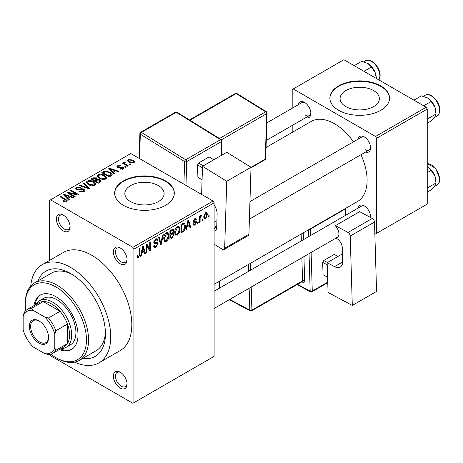 <?xml version="1.0" encoding="UTF-8"?>
<svg xmlns="http://www.w3.org/2000/svg" width="463" height="463" viewBox="0 0 463 463"><rect width="100%" height="100%" fill="white"/><g stroke="black" fill="none" stroke-linecap="round" stroke-linejoin="round"><path stroke-width="0.69" d="M120.218 263.783A9.7 5.602 60 0 1 113.36 251.907A9.7 5.602 60 0 1 120.218 247.948L120.218 247.948A9.7 5.602 60 0 1 127.076 259.824A9.7 5.602 60 0 1 120.218 263.783M120.768 248.29A8.207 4.74 -120 0 0 117.168 248.151A8.207 4.74 -120 0 0 115.912 254.725A8.207 4.74 -120 0 0 121.271 261.954A8.207 4.74 -120 0 0 125.375 262.365A8.207 4.74 -120 0 0 127.053 259.176M120.218 388.052A9.7 5.602 60 0 1 113.36 376.17A9.7 5.602 60 0 1 120.218 372.211L120.218 372.211A9.7 5.602 60 0 1 127.076 384.093A9.7 5.602 60 0 1 120.218 388.052M120.768 372.553A8.207 4.74 -120 0 0 117.168 372.414A8.207 4.74 -120 0 0 115.912 378.989A8.207 4.74 -120 0 0 121.271 386.223A8.207 4.74 -120 0 0 125.375 386.628A8.207 4.74 -120 0 0 127.053 383.445M63.246 215.052A9.7 5.602 60 0 1 70.098 226.928A9.7 5.602 60 0 1 63.24 230.892A9.7 5.602 60 0 1 56.388 219.011A9.7 5.602 60 0 1 63.24 215.052A9.7 5.602 60 0 1 63.246 215.052L63.24 215.052M63.79 215.393A8.207 4.74 -120 0 0 60.196 215.254A8.207 4.74 -120 0 0 58.934 221.829A8.207 4.74 -120 0 0 64.299 229.063A8.207 4.74 -120 0 0 68.402 229.469A8.207 4.74 -120 0 0 70.081 226.285M373.606 90.569A19.637 11.338 0 0 0 352.204 88.109A19.637 11.338 0 0 0 340.085 98.584A19.637 11.338 0 0 0 345.832 106.6A19.637 11.338 0 0 0 367.234 109.06A19.637 11.338 0 0 0 379.353 98.584A19.637 11.338 0 0 0 373.606 90.569M380.817 85.915A29.84 17.229 0 0 0 348.298 82.177A29.84 17.229 0 0 0 329.876 98.098A29.84 17.229 0 0 0 338.615 110.281A29.84 17.229 0 0 0 371.141 114.014A29.84 17.229 0 0 0 389.562 98.098A29.84 17.229 0 0 0 380.817 85.915M389.557 98.341A29.84 17.229 0 0 0 380.817 86.402A29.84 17.229 0 0 0 348.494 82.622A29.84 17.229 0 0 0 329.882 98.341M130.601 201.625A19.637 11.338 180 0 1 124.848 193.609A19.637 11.338 180 0 1 136.967 183.134A19.637 11.338 180 0 1 158.369 185.594A19.637 11.338 180 0 1 164.122 193.609A19.637 11.338 180 0 1 151.997 204.085A19.637 11.338 180 0 1 130.601 201.625M165.586 180.94A29.84 17.229 0 0 0 133.066 177.207A29.84 17.229 0 0 0 114.639 193.123A29.84 17.229 0 0 0 123.384 205.306A29.84 17.229 0 0 0 155.904 209.039A29.84 17.229 0 0 0 174.325 193.123A29.84 17.229 0 0 0 165.586 180.94M174.325 193.366A29.84 17.229 0 0 0 165.586 181.427A29.84 17.229 0 0 0 133.257 177.647A29.84 17.229 0 0 0 114.645 193.366M358.049 139.178A8.953 5.168 60 0 1 364.254 136.898L364.254 136.898A8.953 5.168 60 0 1 370.585 147.865A8.953 5.168 60 0 1 365.51 152.101M364.809 137.245A7.46 4.306 -120 0 0 361.58 137.141L249.951 201.59M298.334 104.702A8.953 5.168 60 0 1 304.538 102.421L304.538 102.421A8.953 5.168 60 0 1 310.87 113.389A8.953 5.168 60 0 1 305.794 117.619M305.088 102.769A7.46 4.306 -120 0 0 301.864 102.664L266.815 122.898M358.049 208.13A8.953 5.168 60 0 1 364.254 205.856L364.254 205.856A8.953 5.168 60 0 1 370.585 216.817A8.953 5.168 60 0 1 370.556 217.5M364.809 206.203A7.46 4.306 -120 0 0 361.58 206.093L214.12 291.233M37.989 280.891A49.24 28.428 60 0 1 70.631 273.529L70.631 273.529A49.24 28.428 60 0 1 105.448 333.835A49.24 28.428 60 0 1 82.755 358.42M72.251 274.507A44.761 25.841 -120 0 0 51.41 273.141L34.528 282.887A44.761 25.841 60 0 1 56.914 285.104A44.761 25.841 60 0 1 86.153 324.551A44.761 25.841 60 0 1 79.295 360.417A44.761 25.841 60 0 1 56.914 358.2L55.855 357.592A43.273 24.985 -120 0 0 86.454 339.929A43.273 24.985 -120 0 0 55.855 286.933A43.273 24.985 -120 0 0 25.262 304.596A43.273 24.985 -120 0 0 25.685 310.69M74.722 362.153A56.7 32.734 -120 0 0 98.978 362.836A56.7 32.734 -120 0 0 107.671 317.404A56.7 32.734 -120 0 0 70.631 267.44A56.7 32.734 -120 0 0 42.278 264.628A56.7 32.734 -120 0 0 30.743 285.984M98.978 362.836L120.079 350.653A56.7 32.734 -120 0 0 128.772 305.221A56.7 32.734 -120 0 0 91.732 255.258A56.7 32.734 -120 0 0 63.379 252.445L42.278 264.628M214.12 284.299L357.523 201.509A46.254 26.704 -120 0 0 360.949 154.729M353.489 141.811A46.254 26.704 -120 0 0 334.396 123.679A46.254 26.704 -120 0 0 311.269 121.393L266.046 147.5M202.8 219.149L202.8 220.371L202.128 220.758L202.128 219.537L202.8 219.149M200.114 218.704L200.114 221.916L199.443 222.304L199.443 216.105L200.114 215.717L200.114 216.707L200.913 215.145L201.555 215.11L201.364 216.105L200.242 217.361L200.114 218.704L199.443 218.316M198.199 221.806L198.199 223.027L197.527 223.415L197.527 222.194L198.199 221.806M196.468 222.13L194.848 225.07L193.754 225.232L193.21 224.023L193.881 223.525L194.2 224.254L194.894 224.156L195.797 222.674L195.623 222.211L193.696 222.275L193.303 221.308L194.819 218.663L195.936 218.507L196.376 219.537L195.704 220.035L195.444 219.439L194.842 219.537L193.974 220.793L194.194 221.181L196.081 221.036L196.468 222.13L194.744 221.135M193.424 220.475L194.194 221.181M187.11 226.882L186.525 229.764L185.825 230.169L187.868 220.463L188.574 220.052L190.715 227.345L190.009 227.75L189.431 225.539L187.11 226.882L186.577 226.575M177.381 235.152L175.454 234.926L174.794 232.385C174.649 230.053 175.512 228.056 177.387 226.401L178.926 226.262L179.974 229.295L179.308 232.739L177.381 235.152L174.921 233.734M175.871 235.302L175.454 234.926M166.35 241.524L164.423 241.298L163.763 238.758C163.618 236.419 164.481 234.428 166.356 232.767L167.895 232.634L168.943 235.661L168.277 239.111L166.35 241.524L163.89 240.1M164.84 241.669L164.423 241.298M138.356 257.683L137.308 257.688L136.903 255.865L137.58 255.368L138.391 256.67L139.114 255.611L139.207 248.556L139.878 248.168L139.878 253.956L138.356 257.683L136.984 256.89M136.909 256.137L138.391 256.67M132.875 247.335L213.061 201.04L214.12 202.869L214.12 356.377L133.934 402.671L133.934 249.163L132.875 247.335L50.583 199.825L49.529 200.433L49.529 260.443M214.12 202.869L133.934 249.163M141.834 253.018L141.256 255.9L140.549 256.305L142.592 246.6L143.298 246.194L145.44 253.481L144.74 253.892L144.161 251.675L141.834 253.018L141.308 252.711M146.881 245.83L146.881 252.653L146.21 253.041L146.21 244.51L146.927 244.099L149.757 249.302L149.757 242.462L150.429 242.074L150.429 250.605L149.711 251.021L146.881 245.83L146.21 245.442M156.893 242.479L157.912 243.92L155.817 247.601L154.301 247.803L153.594 246.009L154.266 245.512L154.752 246.698L155.881 246.571L157.241 244.325L156.934 243.573L154.324 243.683L153.785 242.363L155.695 238.925L157.096 238.734L157.721 240.303L157.05 240.801L156.644 239.765L155.718 239.909L154.457 242.004L154.717 242.786L153.791 242.247L154.671 242.751L157.397 242.6M163.312 234.637L161.205 244.383L160.551 244.759L158.56 237.38L159.255 236.981L160.835 243.596L162.611 235.042L163.312 234.637M172.653 232.652L174.024 234.475L171.981 238.161L169.904 239.359L169.904 230.834L173.284 229.382L173.833 230.707L173.11 232.912L173.492 232.999M185.437 226.083C185.617 228.404 184.772 230.331 182.897 231.859L180.929 232.993L180.929 224.468L183.875 222.923L184.488 223.033L185.437 226.083L184.737 225.672M207.499 214.491L205.63 218.843L204.501 218.958L203.761 216.713L205.63 212.424L206.776 212.32L207.499 214.491L206.764 214.062M209.131 215.498L209.131 216.713L208.46 217.101L208.46 215.885L209.131 215.498M133.934 402.671L132.875 403.279L50.583 355.763L49.801 354.409M131.058 164.324L130.387 164.712L129.327 164.105L129.999 163.717L131.058 164.324M126.451 166.987L125.78 167.374L124.726 166.761L125.398 166.373L126.451 166.987M114.783 173.723L114.077 174.129L108.736 168.682L109.442 168.277L118.968 171.304L118.268 171.709L115.478 170.772L113.157 172.114L114.783 173.723M106.531 178.272L106.531 177.294L105.732 179.059L102.647 179.499L99.452 178.423L97.265 175.946L98.162 174.678C100.483 173.897 102.612 174.129 104.54 175.379L106.623 177.804M95.5 184.639L95.5 183.666L94.701 185.426L91.616 185.871L88.421 184.789L86.234 182.312L87.131 181.05C89.452 180.263 91.581 180.501 93.514 181.745L95.592 184.176M84.168 191.508L79.451 191.352L80.03 190.906L83.369 190.976L84.017 190.177L83.462 189.46L76.586 189.471L75.643 188.273L76.47 187.202L80.701 187.307L80.122 187.752L77.356 187.689L76.748 188.412L77.28 189.101L78.247 189.413L81.343 188.638L84.121 189.06L85.099 190.339L84.168 191.508M69.508 199.86L68.808 200.265L63.466 194.825L64.172 194.414L73.698 197.441L72.992 197.846L70.208 196.908L67.882 198.251L69.508 199.86M213.061 201.04L130.769 153.531L50.583 199.825M65.138 201.891L62.956 201.098L63.529 200.653L65.879 201.069L66.041 200.334L60.08 196.775L60.751 196.387L65.763 199.287L67.303 200.815L66.707 201.59L65.138 201.891M65.879 201.885L66.041 200.334M75.139 196.613L74.468 197.001L67.077 192.735L67.795 192.324L76.551 194.107L70.631 190.687L71.302 190.299L78.687 194.564L77.963 194.981L69.224 193.198L75.139 196.613M89.463 188.343L88.803 188.719L79.428 185.605L80.122 185.206L88.23 188.053L83.479 183.267L84.185 182.862L89.463 188.343M100.234 182.121L98.156 183.319L90.771 179.059L92.855 177.85L96.559 177.861L97.38 179.169L100.112 179.69L101.212 181.021L100.234 182.121M97.415 178.955L97.38 179.847M111.155 175.818L109.187 176.953L101.802 172.687L104.881 171.067L109.962 172.195L112.179 174.597L111.155 175.818M123.199 168.972L119.836 168.926L120.409 168.48L122.475 168.503L122.909 167.976L122.55 167.502L117.625 167.537L116.919 166.628L117.608 165.777L120.698 165.766L120.12 166.211L118.395 166.205L118.187 167.085L123.083 167.033L123.91 168.069L123.199 168.972M117.926 167.687L117.926 166.738L118.187 167.78M128.373 165.876L127.695 166.263L122.325 163.161L122.996 162.779L123.858 163.271L123.702 162.258L124.628 162.056L125.207 162.611L124.622 162.837L124.616 163.566L128.373 165.876M123.482 162.582L123.702 162.258L123.702 163.069M124.628 162.056L124.616 164.487M133.981 162.75L129.327 162.224L127.747 160.47L128.419 159.538L133.014 160.03L134.652 161.813L133.981 162.75M79.295 360.417L96.177 350.67A44.761 25.841 -120 0 0 105.408 331.942M426.186 107.237L427.245 109.06L376.598 138.298L375.545 136.475L426.186 107.237L343.893 59.721L292.194 89.567L292.194 108.244M292.194 125.473L292.194 132.401M376.598 138.298L376.598 233.329L375.545 233.937L374.827 233.526M376.598 233.329L427.245 204.09L427.245 109.06M375.545 136.475L293.247 88.96M365.313 149.694A7.46 4.306 -120 0 0 369.04 150.058A7.46 4.306 -120 0 0 370.562 147.211M305.592 115.212A7.46 4.306 -120 0 0 309.325 115.582A7.46 4.306 -120 0 0 310.847 112.735M370.313 217.373A7.46 4.306 -120 0 0 370.562 216.169M63.529 201.399L63.529 200.653M60.751 197.163L60.751 196.387M64.172 195.542L64.172 194.414M67.882 199.327L67.882 198.251M65.723 196.017L67.245 197.62L69.114 196.543L64.635 195.033L65.723 196.017L65.723 197.128M67.245 198.679L67.245 197.62M64.635 196.017L64.635 195.033M69.114 197.539L69.114 196.543M67.795 193.146L67.795 192.324M76.551 194.691L76.551 194.107M71.302 191.074L71.302 190.299M69.224 193.974L69.224 193.198M80.03 191.63L80.03 190.906M83.369 191.856L83.369 190.976M76.47 189.408L76.47 187.202M77.28 189.784L77.28 189.101M78.247 189.969L78.247 189.413M81.343 189.338L81.343 188.638M84.121 191.532L84.121 189.06M80.122 185.837L80.122 185.206M88.23 188.528L88.23 188.053M84.185 183.985L84.185 182.862M87.131 183.892L87.131 181.05M93.514 182.567L93.514 181.745M87.999 181.542L87.316 182.503L89.104 184.407L93.833 184.928L94.498 183.979L92.82 182.121L90.864 181.322L87.999 181.542M89.104 185.142L89.104 184.407M93.833 185.779L93.833 184.928M92.855 178.851L92.855 177.85M96.559 180.257L96.559 177.861M100.112 182.191L100.112 179.69M92.305 179.945L92.305 179.169L94.51 180.443L96.541 178.932L96.541 180.263M94.51 181.218L94.51 180.443M96.408 180.344L96.009 178.319L93.474 178.492L92.305 179.169M95.372 181.716L95.372 180.94L97.965 182.434L100.101 180.842L100.101 182.196M97.965 183.209L97.965 182.434M99.991 182.26L99.447 180.078L96.698 180.176L95.372 180.94M99.389 182.607L99.389 181.612M98.162 177.52L98.162 174.678M104.54 176.2L104.54 175.379M99.03 175.176L98.347 176.131L100.135 178.041L104.864 178.562L105.523 177.613L103.851 175.755L101.895 174.956L99.03 175.176M100.135 178.776L100.135 178.041M104.864 179.412L104.864 178.562M104.881 171.923L104.881 171.067M109.962 173.012L109.962 172.195M103.336 172.797L108.996 176.067L111.085 174.395L109.28 172.577L105.628 171.646L103.336 172.797L103.336 173.573M108.996 176.843L108.996 176.067M110.2 176.368L110.2 175.367M109.442 169.406L109.442 168.277M113.157 173.191L113.157 172.114M110.998 169.88L112.521 171.484L114.39 170.407L109.905 168.897L110.998 169.88L110.998 170.992M112.521 172.543L112.521 171.484M109.905 169.88L109.905 168.897M114.39 171.403L114.39 170.407M120.409 169.145L120.409 168.48M122.475 169.273L122.475 168.503M117.608 167.525L117.608 165.777M118.846 167.901L118.846 167.218M123.083 169.036L123.083 167.033M125.398 167.149L125.398 166.373M122.996 163.549L122.996 162.779M123.858 164.047L123.858 163.271M125.583 165.048L125.583 164.272M129.999 164.492L129.999 163.717M128.419 161.599L128.419 159.538M133.014 160.858L133.014 160.03M129.165 159.99L128.795 160.528L129.999 161.836L133.234 162.293L133.599 161.743L132.395 160.447L129.165 159.99M129.999 162.571L129.999 161.836M133.234 163.04L133.234 162.293M140.706 255.582L141.256 255.9M144.491 252.931L145.44 253.481M143.293 251.177L144.161 251.675M142.691 249.048L142.06 251.889L143.929 250.813L142.998 247.254L142.691 249.048L142.147 248.735M141.545 251.594L142.06 251.889M142.517 246.976L142.998 247.254M146.21 252.266L146.881 252.653M148.322 248.469L149.757 249.302M149.045 249.806L150.429 250.605M153.612 246.328L155.817 247.601M155.522 239.035L157.721 240.303M154.972 239.475L155.718 239.909M153.849 241.651L154.457 242.004M155.788 242.693L157.912 243.92M160.308 243.862L161.205 244.383M160.123 243.185L160.835 243.596M168.225 235.25L168.943 235.661M167.751 238.804L168.277 239.111M166.362 233.763L164.434 238.381L165.21 240.621L166.35 240.529L168.272 236.02L167.513 233.682L165.621 233.335M163.786 238.005L164.434 238.381M171.976 229.636L173.833 230.707M171.877 233.236L174.024 234.475M170.575 231.442L170.575 233.989L172.537 232.773L173.162 231.234L172.861 230.418L170.575 231.442L169.904 231.054M169.904 233.601L170.575 233.989M170.575 234.99L170.575 237.976L172.693 236.645L173.353 234.874L173.006 233.948L170.575 234.99L169.904 234.602M169.904 237.588L170.575 237.976M171.032 233.722L171.9 234.22M179.256 228.878L179.974 229.295M178.782 232.438L179.308 232.739M177.393 227.397L175.465 232.015L176.241 234.255L177.375 234.162L179.303 229.654L178.544 227.31L177.393 227.397L176.652 226.968M174.817 231.639L175.465 232.015M182.034 231.361L182.897 231.859M181.6 225.076L181.6 231.61L182.81 230.91L184.5 228.693L184.766 226.453L183.747 224.005L181.6 225.076L180.929 224.688M180.929 231.222L181.6 231.61M181.93 223.889L182.792 224.387M182.74 223.421L184.071 224.092L182.827 223.369M185.976 229.445L186.525 229.764M189.761 226.795L190.715 227.345M188.568 225.041L189.431 225.539M187.961 222.911L187.336 225.753L189.205 224.677L188.267 221.117L187.961 222.911L187.417 222.599M186.815 225.452L187.336 225.753M187.787 220.839L188.267 221.117M193.221 224.133L194.848 225.07M193.337 220.886L195.623 222.211M194.842 218.652L196.376 219.537M194.182 219.155L194.842 219.537M197.527 222.639L198.199 223.027M199.443 221.534L200.114 221.916M199.443 216.319L200.114 216.707M200.502 215.608L201.364 216.105M200.346 215.966L200.878 216.273M199.443 216.904L200.242 217.361M202.128 219.983L202.8 220.371M203.847 217.818L205.63 218.843M205.613 213.316L204.432 216.319L204.953 218.009L205.647 217.951L206.828 214.936L206.324 213.264L204.976 212.951M203.789 215.955L204.432 216.319M208.46 216.325L209.131 216.713M59.339 349.542A31.334 18.092 -120 0 0 71.522 349.397A31.334 18.092 -120 0 0 76.326 324.291A31.334 18.092 -120 0 0 55.855 296.679A31.334 18.092 -120 0 0 40.188 295.128A31.334 18.092 -120 0 0 33.978 305.603M60.398 348.928A31.334 18.092 -120 0 0 72.043 349.079M50.791 354.183A43.273 24.985 -120 0 0 55.855 357.592L56.914 358.2M25.262 304.596L25.262 303.381A44.761 25.841 60 0 1 34.528 282.887M35.593 304.671A26.86 15.505 60 0 1 39.262 300.828L43.481 298.392A26.86 15.505 60 0 1 56.914 299.723A26.86 15.505 60 0 1 74.456 323.388A26.86 15.505 60 0 1 70.341 344.912L66.122 347.348A26.86 15.505 60 0 1 60.96 348.604M40.727 294.838A31.334 18.092 -120 0 0 35.032 304.995M423.674 105.784L431.128 101.478L434.873 107.005A11.94 6.893 -120 0 1 436.001 112.538L436.001 114.043L434.873 116.757L431.128 120.976L427.245 123.222M427.245 119.101L436.001 114.043L434.873 107.005A11.94 6.893 -120 0 0 427.557 97.913L431.128 101.478M413.928 100.153L421.382 95.853L427.557 97.913M29.377 326.467A13.577 7.842 60 0 1 38.979 320.923A13.577 7.842 60 0 1 48.574 337.55A13.577 7.842 60 0 1 38.979 343.095A13.577 7.842 60 0 1 29.377 326.467M39.297 321.114A12.68 7.321 -120 0 0 33.267 320.656A12.68 7.321 -120 0 0 30.639 326.467A12.68 7.321 -120 0 0 36.178 339.229A12.68 7.321 -120 0 0 45.953 342.626A12.68 7.321 -120 0 0 48.574 337.174M39.262 300.828A26.86 15.505 60 0 1 59.958 308.022A26.86 15.505 60 0 1 71.684 335.056A26.86 15.505 60 0 1 66.122 347.348M54.802 347.927L55.855 350.283A25.367 14.642 60 0 1 52.713 353.367L64.322 346.665A25.367 14.642 -120 0 0 67.465 343.581A25.367 14.642 -120 0 0 69.572 335.056A25.367 14.642 -120 0 0 67.465 324.088A25.367 14.642 -120 0 0 60.08 311.298L43.198 301.552A25.367 14.642 -120 0 0 38.956 302.733L27.346 309.434A25.367 14.642 60 0 1 31.588 308.254L33.105 310.343A23.873 13.786 -120 0 0 23.15 316.09L23.15 329.656A23.873 13.786 -120 0 0 33.105 346.891L44.853 353.674A23.873 13.786 -120 0 0 54.802 347.927L54.802 334.361A23.873 13.786 -120 0 0 44.853 317.126L33.105 310.343M44.853 317.126L48.47 318L60.08 311.298A25.367 14.642 -120 0 0 43.198 301.552L31.588 308.254M55.855 350.283L67.465 343.581L67.465 324.088L55.855 330.79L54.802 334.361M23.15 316.09L24.203 312.513A25.367 14.642 60 0 1 27.346 309.434M52.713 353.367A25.367 14.642 60 0 1 48.47 354.548L44.853 353.674M48.47 318A25.367 14.642 60 0 1 55.855 330.79M427.245 192.174L431.128 189.934L434.873 185.715L436.001 183.001L427.245 188.059M434.873 175.963L436.001 183.001L436.001 181.49A11.94 6.893 -120 0 0 434.873 175.963A11.94 6.893 -120 0 0 427.557 166.865L431.128 170.436L434.873 175.963M427.245 172.682L431.128 170.436M427.245 166.692L427.557 166.865M376.286 78.056L375.152 72.529A11.94 6.893 -120 0 0 367.842 63.437L371.413 67.002L375.152 72.529A11.94 6.893 -120 0 1 376.286 78.056M363.959 71.308L371.413 67.002M354.207 65.677L361.661 61.376L367.842 63.437M342.452 253.863L327.156 262.695L328.053 292.431L352.302 305.447L376.569 291.435L374.486 222.049L350.219 236.055L352.302 305.447M327.156 262.695L334.541 266.653L342.678 261.96M350.219 236.055A2.986 1.725 -120 0 0 348.031 232.449L335.38 225.66L336.89 227.883A7.46 4.306 60 0 1 337.388 237.293A7.46 4.306 60 0 1 337.174 237.403M335.918 238.138L336.809 238.613A7.46 4.306 60 0 1 342.267 247.641L342.678 261.271A11.94 6.893 60 0 1 340.212 267.082A11.94 6.893 60 0 1 334.541 266.653M348.031 232.449L372.298 218.438L359.647 211.649L335.38 225.66M372.298 218.438A2.986 1.725 60 0 1 374.486 222.049M327.596 277.233L323.052 274.75L322.676 262.359L323.695 260.513L334.245 254.424L338.002 256.438M323.052 274.75L327.596 277.192M327.219 264.801L322.676 262.359M323.695 260.513L327.451 262.527M202.499 166.286L226.766 152.275L251.015 167.27L226.748 181.276L202.499 166.286L201.619 194.437M214.12 244.175L222.477 249.343A2.986 1.725 -120 0 0 224.046 249.534A2.986 1.725 -120 0 0 224.665 248.255L248.932 234.243L251.015 167.27M248.932 234.243A2.986 1.725 60 0 1 248.313 235.528L224.046 249.534M224.665 248.255L226.748 181.276M214.12 204.796A11.94 6.893 60 0 1 217.124 214.334L216.713 227.495A7.46 4.306 60 0 1 215.173 230.696A7.46 4.306 60 0 1 214.12 231.025M216.765 225.77L214.12 227.298M202.076 179.812L197.122 176.75L197.498 164.793L198.592 162.988L209.143 156.893L213.825 159.747M202.453 167.855L197.498 164.793M198.592 162.988L203.24 165.858M213.79 159.77L209.143 156.893M65.763 200.097L65.763 199.287M79.798 189.789L79.798 189.089M86.801 188.053L86.801 187.538M95.772 180.709L95.772 179.713M103.683 172.601L103.683 171.599M119.923 167.797L119.923 166.952M139.207 253.568L139.878 253.956M153.797 242.658L155.568 243.677M159.793 241.958L160.574 242.409M171.119 237.664L171.981 238.161M170.876 230.267L171.744 230.771M193.303 221.291L194.964 222.252M425.179 95.251C430.387 91.668 440.18 101.935 439.85 110.096C439.387 113.69 438.473 115.634 437.118 115.929A11.94 6.893 -120 0 0 439.59 110.46A11.94 6.893 -120 0 0 434.375 98.451A11.94 6.893 -120 0 0 425.179 95.251L423.373 96.298M427.245 163.584L435.712 168.382L439.85 179.054C439.821 181.832 438.907 183.776 437.118 184.882A11.94 6.893 -120 0 0 439.59 179.418A11.94 6.893 -120 0 0 427.245 163.653M378.913 79.943A11.94 6.893 -120 0 0 379.868 75.984A11.94 6.893 -120 0 0 374.66 63.975A11.94 6.893 -120 0 0 365.463 60.775L363.652 61.816M297.535 284.328L310.164 291.105L309.035 253.66M308.526 236.726L308.323 229.914M303.427 239.672L303.248 233.757A2.986 1.725 -120 0 0 303.12 232.918M303.936 256.606L304.666 280.844A1.493 0.828 -1.7 0 0 302.559 280.885L301.864 257.804M301.917 281.805L302.634 282.187A2.986 1.725 -120 0 0 304.666 280.844M311.107 252.462L312.27 291.059L327.74 282.129M345.415 215.428L345.224 209.004L310.407 229.11L310.598 235.528M251.218 287.043L251.913 310.123L302.559 280.885A1.493 0.862 60 0 1 302.246 281.614L251.606 310.852A1.493 0.862 60 0 0 251.913 310.123A1.493 0.828 178.3 0 1 249.806 310.169L249.146 288.241M301.349 240.87L301.147 234.058M250.506 263.297L250.709 270.108M219.879 280.977L220.081 287.789M229.775 299.422L249.806 310.169A1.493 0.891 118.2 0 0 250.153 310.876L229.312 299.688M248.637 271.306L248.428 264.495M303.248 233.757A1.493 0.828 -1.7 0 0 302.032 233.543M302.634 282.187A1.493 0.891 118.2 0 0 302.356 281.527M311.964 291.788A1.493 0.862 60 0 0 312.27 291.059A1.493 0.828 178.3 0 1 310.164 291.105A1.493 0.891 118.2 0 0 310.511 291.812A1.493 1.493 0 0 0 311.964 291.788L327.758 282.667M309.255 229.37A1.493 0.828 -1.7 0 0 310.407 229.11A1.493 0.862 60 0 0 310.355 228.739M345.172 208.639A1.493 0.862 60 0 1 345.224 209.004A1.493 0.828 178.3 0 0 345.664 208.396A1.493 1.493 0 0 0 345.658 208.356M214.12 228.56L216.725 227.055M183.904 184.205L184.61 161.575L140.324 134.201L139.56 158.606M221.1 155.551L221.534 141.516L186.716 161.616A1.493 0.862 -120 0 0 185.698 159.77L220.515 139.67L176.229 112.295L141.412 132.395L185.698 159.77A1.493 0.828 121.7 0 0 184.61 161.575A1.493 0.891 -178.2 0 0 186.716 161.616L185.976 185.403M219.479 138.489L265.669 111.826L236.142 93.572L189.957 120.241M251.015 167.351L265.264 159.122L266.682 113.672L221.488 139.768M265.704 158.514A1.493 1.493 0 0 1 264.958 159.764A1.493 0.862 -120 0 0 265.264 159.122A1.493 0.891 1.8 0 0 265.704 158.514L267.122 113.07A1.493 1.493 0 0 0 266.416 111.751A1.493 0.828 121.7 0 0 265.669 111.826A1.493 0.862 -120 0 1 266.682 113.672A1.493 0.891 1.8 0 0 267.122 113.07M235.36 93.48A1.493 0.862 -120 0 1 236.142 93.572A1.493 0.828 -58.3 0 1 236.888 93.503A1.493 1.493 0 0 0 235.36 93.48L189.494 119.958M176.982 112.22A1.493 0.828 121.7 0 0 176.229 112.295A1.493 0.862 -120 0 0 175.448 112.196A1.493 1.493 0 0 1 176.982 112.22L221.268 139.594A1.493 0.828 121.7 0 0 220.515 139.67A1.493 0.862 -120 0 1 221.534 141.516A1.493 0.891 1.8 0 0 221.974 140.914A1.493 1.493 0 0 0 221.268 139.594M139.114 158.346L139.884 133.547A1.493 0.891 1.8 0 0 140.324 134.201A1.493 0.828 121.7 0 1 141.412 132.395A1.493 0.862 -120 0 0 140.63 132.296L175.448 112.196M66.186 200.641L66.186 201.816M84.017 190.177L84.017 191.589M76.748 188.412L76.748 189.564M87.316 182.503L87.316 184.048M94.498 183.979L94.498 185.536M98.347 176.131L98.347 177.682M105.523 177.613L105.523 179.164M111.085 174.395L111.085 175.859M122.909 167.976L122.909 169.122M124.402 163.173L124.402 164.365M128.795 160.528L128.795 161.888M133.599 161.743L133.599 162.93M154.752 246.698L153.594 246.032M156.934 243.573L155.533 242.757M156.644 239.765L155.458 239.076M167.513 233.682L166.159 232.895M165.21 240.621L163.844 239.834M172.861 230.418L171.738 229.77M173.006 233.948L171.825 233.265M178.544 227.31L177.19 226.529M176.241 234.255L174.869 233.462M194.2 224.254L193.465 223.832M195.444 219.439L194.483 218.889M206.324 213.264L205.283 212.662M204.953 218.009L203.784 217.338M437.118 115.929L434.248 117.585M249.401 219.132L369.04 150.058M214.12 222.275L216.927 220.654M337.388 237.293L214.12 308.462M309.325 115.582L266.266 140.439M437.118 184.882L434.248 186.537M378.971 79.972L380.135 75.619C380.464 67.459 370.672 57.192 365.463 60.775M219.67 288.027L219.468 281.215M250.153 310.876A1.493 1.493 0 0 0 251.606 310.852M297.072 284.6L310.511 291.812M345.867 215.168L345.664 208.396M266.416 111.751L236.888 93.503M264.958 159.764L250.998 167.82M221.522 155.302L221.974 140.914M140.63 132.296A1.493 1.493 0 0 0 139.884 133.547"/></g></svg>
